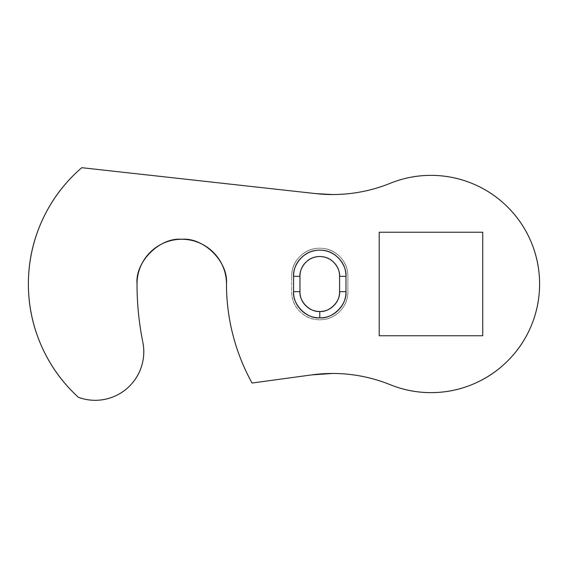 <?xml version="1.0" encoding="UTF-8"?>
<svg xmlns="http://www.w3.org/2000/svg" width="568" height="568" viewBox="0 0 568 568"><rect width="100%" height="100%" fill="white"/><g stroke="black" fill="none" stroke-linecap="round" stroke-linejoin="round"><path stroke-width="0.43" stroke-dasharray="2.84 2.13" d="M345.976 291.668C347.147 304.633 332.741 319.038 319.777 317.867C332.741 319.038 347.147 304.633 345.976 291.668L345.976 276.332C347.027 268.671 339.167 250.488 319.777 250.133C300.387 250.488 292.527 268.671 293.578 276.332L293.578 291.668C292.406 304.633 306.812 319.038 319.777 317.867C306.812 319.038 292.406 304.633 293.578 291.668L293.578 276.332C292.527 268.671 300.387 250.488 319.777 250.133C339.167 250.488 347.027 268.671 345.976 276.332L345.976 291.668M291.661 291.668A28.116 28.116 0 0 0 319.777 319.784A28.116 28.116 0 0 1 291.661 291.668L291.661 276.332C291.661 268.565 294.401 261.94 299.897 256.452C305.385 250.957 312.01 248.216 319.777 248.216C327.544 248.216 334.169 250.957 339.657 256.452C345.145 261.94 347.893 268.565 347.893 276.332L347.893 291.668C347.893 299.435 345.145 306.06 339.657 311.548C334.169 317.043 327.544 319.784 319.777 319.784C312.01 319.784 305.385 317.043 299.897 311.548C294.401 306.06 291.661 299.435 291.661 291.668L291.661 276.332A28.116 28.116 0 0 1 319.777 248.216A28.116 28.116 0 0 1 347.893 276.332L347.893 291.668L347.893 276.332A28.116 28.116 0 0 0 319.777 248.216A28.116 28.116 0 0 0 291.661 276.332C291.661 268.565 294.401 261.94 299.897 256.452C305.385 250.957 312.01 248.216 319.777 248.216C327.544 248.216 334.169 250.957 339.657 256.452C345.145 261.94 347.893 268.565 347.893 276.332L347.893 291.668A28.116 28.116 0 0 1 319.777 319.784A28.116 28.116 0 0 0 347.893 291.668C347.893 299.435 345.145 306.06 339.657 311.548C334.169 317.043 327.544 319.784 319.777 319.784C312.01 319.784 305.385 317.043 299.897 311.548C294.401 306.06 291.661 299.435 291.661 291.668M226.483 284A204.487 204.487 0 0 0 252.057 383.031C243.672 367.879 237.31 351.911 232.979 335.141C228.648 318.371 226.483 301.324 226.483 284C228.478 261.869 203.876 237.268 181.746 239.27C187.681 239.27 193.383 240.406 198.864 242.671C204.345 244.943 209.18 248.173 213.376 252.369C217.572 256.566 220.803 261.401 223.075 266.882M390.173 384.685C371.699 377.244 352.508 373.503 332.592 373.46C352.515 373.46 371.713 377.202 390.173 384.685A108.637 108.637 0 0 0 430.963 392.637C445.369 392.637 459.228 389.875 472.54 384.366C485.846 378.849 497.596 371.003 507.785 360.815C517.966 350.626 525.819 338.883 531.328 325.57C536.845 312.265 539.6 298.406 539.6 284C539.6 269.594 536.845 255.735 531.328 242.429C525.819 229.117 517.966 217.374 507.785 207.185C497.596 196.997 485.846 189.151 472.54 183.634C459.228 178.125 445.369 175.363 430.963 175.363A108.637 108.637 0 0 0 390.173 183.315C371.713 190.798 352.515 194.54 332.592 194.54L315.709 193.603L81.778 167.695C65.128 182.008 52.149 199.105 42.849 218.985C33.54 238.865 28.727 259.775 28.4 281.728C28.073 303.674 32.27 324.726 40.981 344.868C49.693 365.018 62.153 382.491 78.37 397.288A48.564 48.564 0 0 0 95.218 400.305C102.496 400.305 109.432 398.743 116.007 395.626C122.589 392.509 128.191 388.129 132.798 382.498C137.413 376.861 140.594 370.506 142.348 363.442C144.102 356.37 144.265 349.27 142.824 342.135C138.954 322.951 137.016 303.568 137.016 284C137.016 278.071 138.152 272.363 140.424 266.882C142.689 261.401 145.926 256.566 150.115 252.369C154.311 248.173 159.147 244.943 164.628 242.671C170.109 240.406 175.817 239.27 181.746 239.27C159.615 237.268 135.014 261.869 137.016 284C137.023 303.568 138.954 322.951 142.824 342.135A48.564 48.564 0 0 1 95.218 400.305M252.057 383.031L311.853 374.873L332.592 373.46L311.853 374.873L252.057 383.031M379.204 232.241L482.729 232.241L482.729 335.759L379.204 335.759L379.204 232.241L482.729 232.241L482.729 335.759L379.204 335.759L379.204 232.241M430.963 392.637A108.637 108.637 0 0 0 539.6 284A108.637 108.637 0 0 0 430.963 175.363M315.709 193.603L81.778 167.695A153.367 153.367 0 0 0 78.37 397.288M332.592 194.54C352.607 194.476 371.806 190.734 390.173 183.315"/><path stroke-width="0.85" d="M339.586 291.668L345.976 291.668C347.147 304.633 332.741 319.038 319.777 317.867L319.777 311.477C329.575 312.364 340.473 301.466 339.586 291.668L339.586 276.332C339.586 270.865 337.655 266.193 333.785 262.324C329.916 258.454 325.244 256.523 319.777 256.523C314.31 256.523 309.638 258.454 305.769 262.324C301.899 266.193 299.968 270.865 299.968 276.332L299.968 291.668C299.968 297.135 301.899 301.807 305.769 305.676C309.638 309.546 314.31 311.477 319.777 311.477C325.244 311.477 329.916 309.546 333.785 305.676C337.655 301.807 339.586 297.135 339.586 291.668L339.586 276.332L345.976 276.332L345.976 291.668C345.976 298.903 343.42 305.08 338.301 310.192C333.189 315.311 327.012 317.867 319.777 317.867C312.542 317.867 306.365 315.311 301.253 310.192C296.134 305.08 293.578 298.903 293.578 291.668L293.578 276.332C293.578 269.097 296.134 262.92 301.253 257.808C306.365 252.689 312.542 250.133 319.777 250.133C327.012 250.133 333.189 252.689 338.301 257.808C343.42 262.92 345.976 269.097 345.976 276.332L345.976 291.668L339.586 291.668M223.075 266.882C220.803 261.401 217.572 256.566 213.376 252.369C209.18 248.173 204.345 244.943 198.864 242.671C193.383 240.406 187.681 239.27 181.746 239.27C175.817 239.27 170.109 240.406 164.628 242.671C159.147 244.943 154.311 248.173 150.115 252.369C145.926 256.566 142.689 261.401 140.424 266.882C138.152 272.363 137.016 278.071 137.016 284A293.947 293.947 0 0 0 142.824 342.135A48.564 48.564 0 0 1 78.37 397.288C83.808 399.297 89.417 400.305 95.218 400.305C102.496 400.305 109.432 398.743 116.007 395.626C122.589 392.509 128.191 388.129 132.798 382.498C137.413 376.861 140.594 370.506 142.348 363.442C144.102 356.37 144.265 349.27 142.824 342.135C138.954 322.951 137.023 303.568 137.016 284C135.014 261.869 159.615 237.268 181.746 239.27C203.876 237.268 228.478 261.869 226.483 284C226.483 301.324 228.648 318.371 232.979 335.141C237.31 351.911 243.672 367.879 252.057 383.031A204.487 204.487 0 0 1 226.483 284C226.483 278.071 225.347 272.363 223.075 266.882C225.347 272.363 226.483 278.071 226.483 284M390.173 384.685A153.367 153.367 0 0 0 311.853 374.873L252.057 383.031L311.853 374.873L332.592 373.46C352.508 373.503 371.699 377.244 390.173 384.685C403.259 389.982 416.855 392.637 430.963 392.637A108.637 108.637 0 0 1 390.173 384.685A108.637 108.637 0 0 0 430.963 392.637C445.369 392.637 459.228 389.875 472.54 384.366C485.846 378.849 497.596 371.003 507.785 360.815C517.966 350.626 525.819 338.883 531.328 325.57C536.845 312.265 539.6 298.406 539.6 284C539.6 269.594 536.845 255.735 531.328 242.429C525.819 229.117 517.966 217.374 507.785 207.185C497.596 196.997 485.846 189.151 472.54 183.634C459.228 178.125 445.369 175.363 430.963 175.363C416.855 175.363 403.259 178.018 390.173 183.315A108.637 108.637 0 0 1 539.6 284A108.637 108.637 0 0 1 430.963 392.637M379.204 232.241L379.204 335.759L482.729 335.759L482.729 232.241L379.204 232.241L482.729 232.241L482.729 335.759L379.204 335.759L379.204 232.241M78.37 397.288A153.367 153.367 0 0 1 81.778 167.695L315.709 193.603L332.592 194.54L315.709 193.603L81.778 167.695C65.128 182.008 52.149 199.105 42.849 218.985C33.54 238.865 28.727 259.775 28.4 281.728C28.073 303.674 32.27 324.726 40.981 344.868C49.693 365.018 62.153 382.491 78.37 397.288A48.564 48.564 0 0 0 95.218 400.305M430.963 175.363A108.637 108.637 0 0 0 390.173 183.315C371.806 190.734 352.607 194.476 332.592 194.54A153.367 153.367 0 0 1 315.709 193.603M390.173 183.315A153.367 153.367 0 0 1 332.592 194.54M293.578 291.668L293.578 276.332C292.527 268.671 300.387 250.488 319.777 250.133C339.167 250.488 347.027 268.671 345.976 276.332L339.586 276.332C340.381 270.538 334.438 256.793 319.777 256.523C305.115 256.793 299.173 270.538 299.968 276.332L299.968 291.668C299.08 301.466 309.979 312.364 319.777 311.477L319.777 317.867C306.812 319.038 292.406 304.633 293.578 291.668L299.968 291.668L293.578 291.668M293.578 276.332L299.968 276.332L293.578 276.332"/></g></svg>
